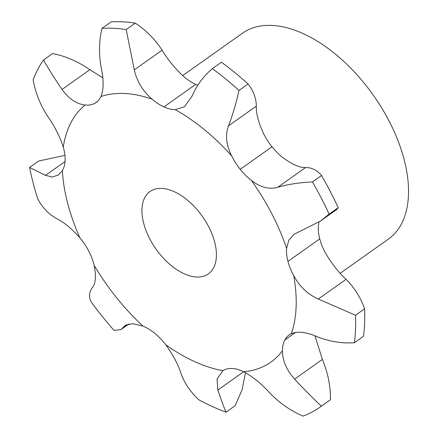 <?xml version="1.0" encoding="UTF-8"?>
<svg xmlns="http://www.w3.org/2000/svg" width="438" height="438" viewBox="0 0 438 438"><rect width="100%" height="100%" fill="white"/><g stroke="black" fill="none" stroke-linecap="round" stroke-linejoin="round"><path stroke-width="0.66" d="M251.341 180.363A158.605 89.149 54.7 0 1 271.817 213.771A158.605 89.149 54.7 0 1 286.583 248.346A42.059 23.641 54.7 0 0 287.952 261.387L287.952 261.387A42.059 23.641 54.7 0 0 293.69 275.584A158.605 89.149 54.7 0 1 291.352 333.663A42.059 23.641 54.7 0 0 289.179 334.911A42.059 23.641 54.7 0 0 284.782 340.047L284.782 340.047A42.059 23.641 54.7 0 0 282.455 350.75A158.605 89.149 54.7 0 1 243.637 371.742A42.059 23.641 54.7 0 0 232.2 368.484L232.2 368.484A42.059 23.641 54.7 0 0 222.898 370.679A158.605 89.149 54.7 0 1 165.761 344.772A42.059 23.641 54.7 0 0 154.811 333.389A42.059 23.641 54.7 0 1 154.811 333.389A42.059 23.641 54.7 0 0 142.881 326.053A158.605 89.149 54.7 0 1 94.159 265.362A42.059 23.641 54.7 0 0 88.821 251.188L88.821 251.188A42.059 23.641 54.7 0 0 79.847 237.752A158.605 89.149 54.7 0 1 62.344 170.683A42.059 23.641 54.7 0 0 65.109 160.341L65.109 160.341A42.059 23.641 54.7 0 0 63.291 147.091A158.605 89.149 54.7 0 1 85.191 105.021A42.059 23.641 54.7 0 0 94.772 103.357L94.772 103.357A42.059 23.641 54.7 0 0 96.141 102.508A42.059 23.641 54.7 0 0 100.959 96.497A158.605 89.149 54.7 0 1 152.019 99.114A42.059 23.641 54.7 0 0 163.932 106.899L163.932 106.899A42.059 23.641 54.7 0 0 175.227 109.637A158.605 89.149 54.7 0 1 231.554 155.714A42.059 23.641 54.7 0 0 240.221 169.309A42.059 23.641 54.7 0 1 240.221 169.309A42.059 23.641 54.7 0 0 251.341 180.363C260.292 187.365 269.102 189.665 277.78 187.261C288.209 184.267 299.762 182.493 312.442 181.945L321.525 175.507C317.134 170.185 311.829 167.53 305.593 167.557C299.942 167.814 292.458 164.573 283.134 157.839A42.059 23.641 54.7 0 1 272.014 146.79A42.059 23.641 54.7 0 1 272.014 146.785A42.059 23.641 54.7 0 1 263.347 133.19C258.349 122.082 256 113.07 256.301 106.149C256.279 98.336 253.536 90.956 248.072 84.014A223.763 125.777 54.7 0 0 221.409 62.201L212.326 68.635A223.763 125.777 54.7 0 1 238.989 90.447L248.072 84.014M312.442 181.945A223.763 125.777 54.7 0 1 321.229 197.943A223.763 125.777 54.7 0 1 329.124 214.127L338.207 207.689L336.795 209.479L320.331 221.146L329.124 214.127M321.525 175.507A223.763 125.777 54.7 0 1 330.312 191.51A223.763 125.777 54.7 0 1 338.207 207.689M286.583 248.346L288.795 240.227L294.04 234.275L320.331 221.146M318.908 222.132L318.371 225.816A42.059 23.641 54.7 0 0 319.74 238.863L319.74 238.863A42.059 23.641 54.7 0 0 325.483 253.06C331.763 263.714 338.623 272.474 346.069 279.334C354.369 287.569 360.545 297.397 364.597 308.806A223.763 125.777 54.7 0 1 363.491 336.302L354.408 342.735C341.804 343.584 329.25 341.525 316.74 336.559C306.266 332.048 297.802 331.084 291.352 333.663M197.762 85.229A42.059 23.641 54.7 0 1 195.72 84.375L195.72 84.375A42.059 23.641 54.7 0 1 183.812 76.584C175.107 68.574 167.869 59.771 162.104 50.167C155.036 39.267 146.089 30.255 135.271 23.137A223.763 125.777 54.7 0 0 111.093 21.9L102.01 28.333A223.763 125.777 54.7 0 1 126.188 29.576L135.271 23.137M231.554 155.714C226.183 144.874 225.159 134.926 228.483 125.859C232.66 115.074 236.164 103.269 238.989 90.447M293.69 275.584C299.597 286.507 307.783 294.325 318.251 299.039L355.514 315.245A223.763 125.777 54.7 0 1 354.408 342.735M282.455 350.75C282.466 360.54 286.512 369.995 294.582 379.122C304.284 389.491 313.214 398.503 321.388 406.163L330.471 399.724C330.591 386.19 327.898 372.754 322.401 359.417L314.927 335.826M243.637 371.742C252.671 376.653 261.294 383.633 269.507 392.689C279.4 402.944 290.569 410.751 303.008 416.1A223.763 125.777 54.7 0 0 319.899 407.247A223.763 125.777 54.7 0 0 321.388 406.163M222.898 370.679L217.045 378.99L217.845 390.039C221.19 399.96 223.917 407.335 226.035 412.158A223.763 125.777 54.7 0 1 198.983 399.889C190.585 392.218 184.568 383.36 180.932 373.302C178.118 364.443 173.059 354.933 165.761 344.772M175.227 109.637L184.371 106.823L192.096 96.092C196.563 85.541 203.303 76.387 212.326 68.635M142.881 326.053L132.528 323.649L125.279 325.445L120.932 329.584L114.072 330.422A223.763 125.777 54.7 0 1 91.005 301.694C88.635 296.668 89.128 291.927 92.467 287.476C95.665 283.457 96.229 276.088 94.159 265.362M152.019 99.114C142.941 91.367 137.028 81.621 134.285 69.877L126.188 29.576M100.959 96.497C103.746 89.357 103.861 79.919 101.298 68.186C98.692 54.323 98.933 41.041 102.01 28.333M79.847 237.752C71.558 228.494 63.882 222.137 56.814 218.693C48.952 214.417 42.639 207.924 37.882 199.208A223.763 125.777 54.7 0 1 29.592 167.453L38.675 161.014L64.939 155.37M85.191 105.021C76.568 104.052 68.848 98.857 62.021 89.429C54.432 78.26 48.257 68.443 43.488 59.984L52.571 53.551C65.629 56.135 78.052 61.528 89.839 69.719L102.799 77.772M63.291 147.091C59.76 136.349 54.619 126.188 47.873 116.607C40.395 105.224 35.478 92.987 33.118 79.902A223.763 125.777 54.7 0 1 43.488 59.984M62.344 170.683L58.506 174.921L52.325 177.018L45.508 175.364L29.592 167.453M156.415 188.794A50.474 28.371 54.7 0 1 205.685 221.414A50.474 28.371 54.7 0 1 208.357 273.898A50.474 28.371 54.7 0 1 156.027 249.112A50.474 28.371 54.7 0 1 149.999 191.526A50.474 28.371 54.7 0 1 156.415 188.794M330.471 399.724A223.763 125.777 54.7 0 1 328.982 400.814L319.899 407.247M226.035 412.158L235.118 405.719L242.033 389.962L245.504 372.716M182.673 75.588L242.477 33.217A126.182 70.923 54.7 0 1 258.513 26.379A126.182 70.923 54.7 0 1 381.701 107.929A126.182 70.923 54.7 0 1 388.375 239.132L340.184 273.279M355.514 315.245L364.597 308.806M277.78 187.261L305.593 167.557M240.221 169.309L272.014 146.785M228.483 125.859L256.301 106.149M287.952 261.387L319.74 238.863M318.251 299.039L346.069 279.334M284.782 340.047L295.524 332.437M294.582 379.122L322.401 359.417M217.845 390.039L243.654 371.752M163.932 106.899L195.72 84.375M123.943 326.682L126.998 324.52M134.285 69.877L162.104 50.167M94.772 103.357L97.395 101.501M62.021 89.429L89.839 69.719M45.508 175.364L65.038 161.523M128.876 323.956L120.932 329.584"/></g></svg>
